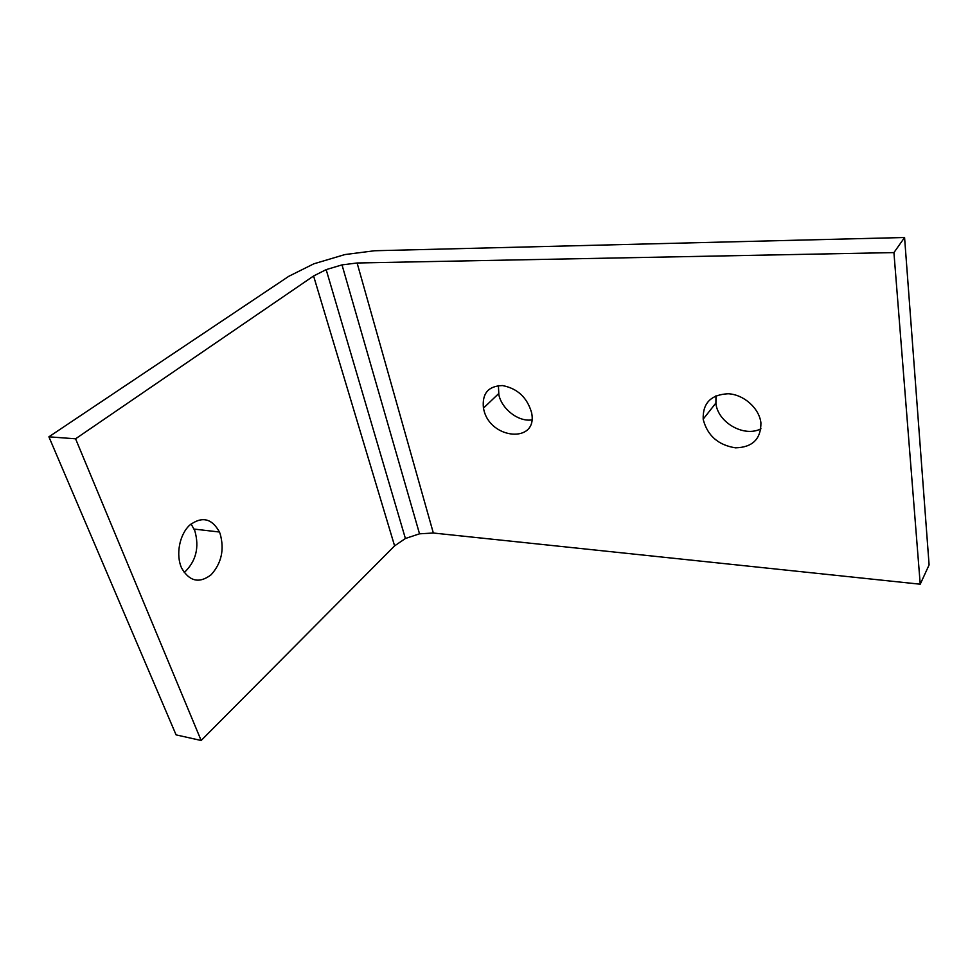 <?xml version="1.0" encoding="UTF-8"?>
<svg xmlns="http://www.w3.org/2000/svg" width="978" height="978" viewBox="0 0 978 978"><rect width="100%" height="100%" fill="white"/><g stroke="black" fill="none" stroke-linecap="round" stroke-linejoin="round"><path stroke-width="1.47" d="M904.577 237.507L893.929 252.593L920.225 584.208L929.1 564.905L904.577 237.507L374.586 250.747L344.879 254.573L313.791 263.828L288.754 276.322L48.9 436.824L75.575 438.804L313.583 275.992L394.599 545.871L201.15 740.493L75.575 438.804M715.969 395.797L715.92 403.694C718.17 422.863 744.441 437.631 760.945 428.767M498.401 385.589L498.866 394.892C502.02 409.391 518.731 422.08 531.873 419.88M893.929 252.593L357.104 262.984L342.007 264.891L326.163 269.622L313.583 275.992M920.225 584.208L433.34 533.022L419.525 533.817L405.405 538.499L394.599 545.871M48.9 436.824L176.077 734.869L201.15 740.493M703.28 419.733C707.559 435.748 718.304 445.124 735.517 447.838C752.498 447.374 760.97 439.061 760.921 422.899C759.307 408.291 743.769 394.464 728.194 393.755C711.006 394.623 702.669 403.083 703.194 419.134L703.28 419.733M483.731 409.342C489.941 439.684 538.255 443.865 531.592 412.692C527.179 397.496 517.472 388.449 502.472 385.564C488.279 385.992 481.934 393.498 483.45 408.119L483.731 409.342M220.099 533.633C224.549 549.404 221.566 563.108 211.15 574.734C199.378 583.719 189.561 581.531 181.688 568.181C175.539 555.015 179.414 534.501 189.793 525.064C202.03 516.042 211.92 518.364 219.451 532.02L220.099 533.633M326.163 269.622L405.405 538.499M342.007 264.891L419.525 533.817M357.104 262.984L433.34 533.022M191.089 523.939L194.793 530.675C199.561 547.423 196.04 561.384 184.219 572.582M715.835 403.107L703.194 419.134M498.609 393.669L483.45 408.119M219.451 532.02L194.133 529.086"/></g></svg>
